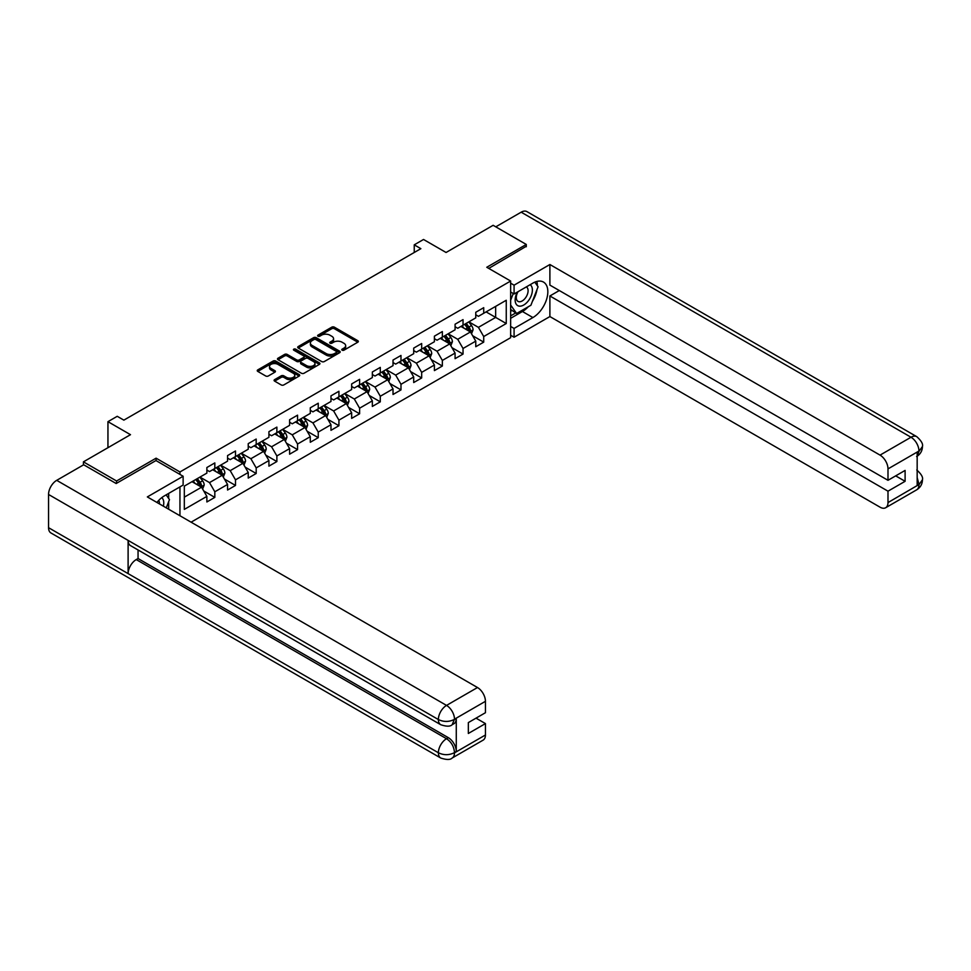 <?xml version="1.0" encoding="UTF-8"?>
<svg xmlns="http://www.w3.org/2000/svg" width="971" height="971" viewBox="0 0 971 971"><rect width="100%" height="100%" fill="white"/><g stroke="black" fill="none" stroke-linecap="round" stroke-linejoin="round"><path stroke-width="1.46" d="M342.144 350.191A1.287 0.74 0 0 0 343.965 350.191L357.801 342.205A1.845 1.068 0 0 0 358.335 341.452A1.845 1.068 0 0 0 357.801 340.7L334.376 327.178A1.845 1.068 0 0 0 331.766 327.178L317.942 335.165A1.287 0.74 0 0 0 319.762 336.209L321.547 335.177A5.887 3.399 0 0 1 329.885 335.177L331.839 336.306A5.887 3.399 0 0 1 333.563 338.709A5.887 3.399 0 0 1 331.839 341.112L330.043 342.156A1.287 0.74 0 0 0 331.864 343.2L333.66 342.168A5.887 3.399 0 0 1 341.986 342.168L343.94 343.297A5.887 3.399 0 0 1 345.664 345.7A5.887 3.399 0 0 1 343.94 348.104L342.144 349.135A1.287 0.74 0 0 0 342.144 350.191L342.144 349.135M274.635 379.625A1.845 1.068 0 0 0 274.089 380.377A1.845 1.068 0 0 0 274.635 381.13L281.202 384.929A1.845 1.068 0 0 0 283.811 384.929L299.165 376.056A1.845 1.068 0 0 0 299.711 375.304A1.845 1.068 0 0 0 299.165 374.551L275.74 361.03A1.845 1.068 0 0 0 273.142 361.03L257.776 369.89A1.845 1.068 0 0 0 257.242 370.643A1.845 1.068 0 0 0 257.776 371.395L265.714 375.983A1.845 1.068 0 0 0 268.324 375.983L274.89 372.184A1.845 1.068 0 0 0 275.436 371.432A1.845 1.068 0 0 0 274.89 370.679L270.958 368.41A4.928 2.84 0 0 1 269.513 366.407A4.928 2.84 0 0 1 272.56 363.773A4.928 2.84 0 0 1 277.924 364.392L293.339 373.301A4.928 2.84 0 0 1 294.783 375.304A4.928 2.84 0 0 1 291.749 377.937A4.928 2.84 0 0 1 286.384 377.318L283.811 375.838A1.845 1.068 0 0 0 281.202 375.838L274.635 379.625L274.635 381.13M526.282 246.743L526.282 244.449L493.134 225.308L446.065 252.484L423.526 239.473L414.241 244.838L420.868 248.661L123.863 420.14L117.236 416.304L107.951 421.669L107.951 447.692M156.088 460.63L156.088 458.178L116.569 480.997L83.421 461.856L130.49 434.68L107.951 421.669M156.088 458.178L179.951 471.967L510.637 281.044L510.637 337.69L191.093 522.18M526.282 244.449L486.774 267.268L510.637 281.044M321.68 361.552A1.845 1.068 0 0 0 324.29 361.552L339.644 352.691A1.845 1.068 0 0 0 340.178 351.939A1.845 1.068 0 0 0 339.644 351.186L316.218 337.665A1.845 1.068 0 0 0 313.609 337.665L298.255 346.526A1.845 1.068 0 0 0 297.721 347.278A1.845 1.068 0 0 0 298.255 348.031L321.68 361.552M294.286 350.47A1.287 0.74 0 0 1 295.585 350.652L319.374 364.392L304.044 373.24A1.845 1.068 0 0 1 301.447 373.24L278.022 359.719L278.022 358.214A1.845 1.068 0 0 0 277.475 358.967A1.845 1.068 0 0 0 278.022 359.719M278.022 358.214L284.588 354.415A1.845 1.068 0 0 1 287.198 354.415L296.689 359.901A1.845 1.068 0 0 0 299.299 359.901L303.656 357.389A1.845 1.068 0 0 0 304.19 356.636A1.845 1.068 0 0 0 303.656 355.884L293.764 350.167A1.287 0.74 0 0 1 295.585 349.123L319.398 362.875A1.845 1.068 0 0 1 319.945 363.627A1.845 1.068 0 0 1 319.398 364.368L319.398 362.875M83.421 464.915L83.421 461.856M116.569 480.997L116.569 483.291M179.951 515.747L179.951 486.884M179.951 474.406L179.951 471.967M203.752 490.986L214.822 497.383L214.822 491.787L227.554 484.444L227.554 490.027L235.504 485.439L235.504 479.844L248.236 472.501L248.236 478.084L256.186 473.496L256.186 467.901L268.918 460.557L268.918 466.141L276.881 461.553L276.881 455.957L289.601 448.614L289.601 454.197L297.563 449.609L297.563 444.026L310.283 436.671L310.283 442.266L318.245 437.666L318.245 432.083L330.977 424.728L330.977 430.323L338.928 425.723L338.928 420.14L351.66 412.784L351.66 418.38L359.61 413.78L359.61 408.196L372.342 400.841L372.342 406.436L380.292 401.836L380.292 396.253L393.024 388.91L393.024 394.493L400.987 389.905L400.987 384.31L413.707 376.966L413.707 382.55L421.669 377.962L421.669 372.366L434.401 365.023L434.401 370.606L442.351 366.018L442.351 360.423L455.083 353.08L455.083 358.663L463.033 354.075L463.033 348.48L475.766 341.137L475.766 346.72L483.716 342.132L483.716 336.536L506.255 323.525L506.255 300.257L495.659 306.375L495.659 317.408L506.255 323.525M214.822 497.383L206.872 501.971L206.872 496.387L184.32 509.399L184.32 486.119L206.872 473.108L206.872 467.524L214.822 462.924L214.822 468.52L227.554 461.164L227.554 455.581L235.504 450.981L235.504 456.576L248.236 449.221L248.236 443.638L256.186 439.05L256.186 444.633L268.918 437.29L268.918 431.694L276.881 427.106L276.881 432.69L289.601 425.347L289.601 419.751L297.563 415.163L297.563 420.746L310.283 413.403L310.283 407.808L318.245 403.22L318.245 408.803L330.977 401.46L330.977 395.865L338.928 391.277L338.928 396.86L351.66 389.517L351.66 383.933L359.61 379.333L359.61 384.929L372.342 377.573L372.342 371.99L380.292 367.39L380.292 372.985L393.024 365.63L393.024 360.047L400.987 355.447L400.987 361.042L413.707 353.687L413.707 348.104L421.669 343.503L421.669 349.099L434.401 341.743L434.401 336.16L442.351 331.56L442.351 337.155L455.083 329.8L455.083 324.217L463.033 319.629L463.033 325.212L475.766 317.869L475.766 312.274L483.716 307.686L483.716 313.269L506.255 300.257M212.698 469.746L222.25 475.256L209.518 482.599L199.965 477.089M206.872 470.049L209.518 471.578L214.822 468.52M209.518 482.599L214.822 491.787M222.25 475.256L227.554 484.444M233.38 457.802L242.932 463.313L230.2 470.656L220.66 465.145M227.554 458.106L230.2 459.635L235.504 456.576M230.2 470.656L235.504 479.844M242.932 463.313L248.236 472.501M254.074 445.859L263.614 451.369L250.882 458.725L241.342 453.202M248.236 446.162L250.882 447.692L256.186 444.633M250.882 458.725L256.186 467.901M263.614 451.369L268.918 460.557M274.757 433.916L284.297 439.426L271.577 446.781L262.024 441.271M268.918 434.219L271.577 435.748L276.881 432.69M271.577 446.781L276.881 455.957M284.297 439.426L289.601 448.614M295.439 421.972L304.979 427.483L292.259 434.838L282.707 429.328M289.601 422.276L292.259 423.805L297.563 420.746M292.259 434.838L297.563 444.026M304.979 427.483L310.283 436.671M316.121 410.029L325.673 415.539L312.941 422.895L303.389 417.384M310.283 410.332L312.941 411.874L318.245 408.803M312.941 422.895L318.245 432.083M325.673 415.539L330.977 424.728M336.803 398.086L346.356 403.596L333.623 410.951L324.083 405.441M330.977 398.401L333.623 399.931L338.928 396.86M333.623 410.951L338.928 420.14M346.356 403.596L351.66 412.784M357.486 386.142L367.038 391.665L354.306 399.008L344.766 393.498M351.66 386.458L354.306 387.987L359.61 384.929M354.306 399.008L359.61 408.196M367.038 391.665L372.342 400.841M378.18 374.211L387.72 379.722L374.988 387.065L365.448 381.554M372.342 374.515L374.988 376.044L380.292 372.985M374.988 387.065L380.292 396.253M387.72 379.722L393.024 388.91M398.863 362.268L408.403 367.778L395.683 375.122L386.13 369.611M393.024 362.571L395.683 364.101L400.987 361.042M395.683 375.122L400.987 384.31M408.403 367.778L413.707 376.966M419.545 350.325L429.097 355.835L416.365 363.178L406.813 357.668M413.707 350.628L416.365 352.157L421.669 349.099M416.365 363.178L421.669 372.366M429.097 355.835L434.401 365.023M440.227 338.381L449.779 343.892L437.047 351.235L427.495 345.725M434.401 338.685L437.047 340.214L442.351 337.155M437.047 351.235L442.351 360.423M449.779 343.892L455.083 353.08M460.909 326.438L470.462 331.948L457.729 339.304L448.189 333.781M455.083 326.742L457.729 328.271L463.033 325.212M457.729 339.304L463.033 348.48M470.462 331.948L475.766 341.137M486.107 311.897L495.659 317.408L478.412 327.361L468.872 321.85M475.766 314.798L478.412 316.328L483.716 313.269M478.412 327.361L483.716 336.536M414.241 244.838L414.241 252.484M184.32 497.152L201.567 487.199L192.015 481.689M201.567 487.199L206.872 496.387M472.646 335.735L483.716 342.132M451.964 347.679L463.033 354.075M431.282 359.622L442.351 366.018M410.599 371.565L421.669 377.962M389.905 383.509L400.987 389.905M369.223 395.452L380.292 401.836M348.54 407.395L359.61 413.78M327.858 419.338L338.928 425.723M307.176 431.27L318.245 437.666M286.494 443.213L297.563 449.609M265.799 455.156L276.881 461.553M245.117 467.1L256.186 473.496M224.435 479.043L235.504 485.439M342.666 350.373L343.94 349.633A5.887 3.399 0 0 0 345.664 347.23L345.664 345.7M333.563 338.709L333.563 340.238A5.887 3.399 0 0 1 331.839 342.654L330.565 343.382M357.777 342.217L334.376 328.708A1.845 1.068 0 0 0 331.766 328.708L318.452 336.391M339.619 352.704L316.218 339.195A1.845 1.068 0 0 0 313.609 339.195L298.279 348.043L298.255 346.526M336.391 352.461A1.287 0.74 0 0 0 336.391 351.417L315.83 339.534A1.287 0.74 0 0 0 313.997 339.534L312.116 340.627A5.887 3.399 0 0 0 310.392 343.03A5.887 3.399 0 0 0 312.116 345.433L326.171 353.553A5.887 3.399 0 0 0 334.497 353.553L336.391 352.461L336.391 353.99A1.287 0.74 0 0 0 336.767 353.468L336.767 351.939M310.392 343.03L310.392 344.559A5.887 3.399 0 0 0 312.116 346.963L312.116 345.433M336.391 353.99L334.497 355.083A5.887 3.399 0 0 1 326.171 355.083L312.116 346.963M278.046 359.731L284.588 355.944L284.588 354.415M304.19 356.636L304.19 358.165A1.845 1.068 0 0 1 303.656 358.918L299.299 361.43A1.845 1.068 0 0 1 296.689 361.43L287.198 355.944A1.845 1.068 0 0 0 284.588 355.944M306.557 365.594A4.928 2.84 0 0 0 311.922 366.213A4.928 2.84 0 0 0 314.956 363.579A4.928 2.84 0 0 0 313.512 361.576L308.086 358.433A1.845 1.068 0 0 0 305.477 358.433L301.119 360.957A1.845 1.068 0 0 0 300.585 361.71A1.845 1.068 0 0 0 301.119 362.462L306.557 365.594L306.557 367.123A4.928 2.84 0 0 0 311.922 367.742A4.928 2.84 0 0 0 314.956 365.12L314.956 363.579M300.585 361.71L300.585 363.239A1.845 1.068 0 0 0 301.119 363.991L301.119 362.462M306.557 367.123L301.119 363.991M294.783 375.304L294.783 376.833A4.928 2.84 0 0 1 291.749 379.467A4.928 2.84 0 0 1 286.384 378.848L283.811 377.367A1.845 1.068 0 0 0 281.202 377.367L274.659 381.142M269.513 366.407L269.513 367.936A4.928 2.84 0 0 0 270.958 369.939L270.958 368.41M274.866 372.196L270.958 369.939M299.141 376.068L275.74 362.559A1.845 1.068 0 0 0 273.142 362.559L257.801 371.408L257.776 369.89M471.505 333.769L473.083 329.788A4.964 2.864 -120 0 0 471.505 325.564L468.762 321.911M463.992 328.21L462.135 325.734M464.648 324.278L467.391 327.931A4.964 2.864 60 0 1 468.811 330.917C469.563 331.924 470.085 331.609 470.401 330.006A4.964 2.864 -120 0 0 468.981 327.009L466.238 323.355M465 324.083L468.034 328.137A2.537 1.457 60 0 1 468.495 328.902L470.401 330.006M517.361 292.089A12.186 7.04 120 0 0 519.449 306.156A12.186 7.04 120 0 0 530.457 297.442A12.186 7.04 120 0 0 530.166 284.697M518.053 291.688A8.338 4.819 120 0 0 518.016 301.374A8.338 4.819 120 0 0 519.242 301.75A8.338 4.819 120 0 0 526.877 295.585A8.338 4.819 120 0 0 526.367 286.918A8.338 4.819 120 0 0 526.343 286.906M534.815 282.148L538.08 286.785L530.919 305.234L516.608 313.499L510.637 309.494M516.608 313.499L510.637 305.003M510.637 300.257L513.258 293.497M163.359 506.17A12.186 7.04 120 0 0 161.744 497.65M159.475 503.925A8.338 4.819 120 0 0 158.625 500.502M166.138 494.858L169.476 499.604L166.272 507.845M528.285 306.751A21.095 12.174 120 0 1 522.434 311.509L532.909 317.553A21.095 12.174 120 0 0 546.697 298.971A21.095 12.174 120 0 0 543.457 282.063A21.095 12.174 120 0 0 532.909 283.107L514.084 293.982L514.084 285.171L549.889 264.513L880.042 455.12L911.004 437.241L521.172 212.188L495.78 226.838M532.909 317.553L514.084 328.429L514.084 337.228L549.889 316.558L549.889 295.973L887.992 491.18L887.992 502.577L919.149 484.432L917.17 485.354L917.17 452.437L918.954 451.03L887.992 468.896A11.251 6.494 -120 0 0 880.042 455.12M559.296 290.535L549.889 295.973M895.687 475.863L905.106 481.3L905.106 470.425L887.992 480.305L549.889 285.098L549.889 264.513M510.637 291.992L514.084 293.982M510.637 283.18L514.084 285.171M510.637 335.238L514.084 337.228M510.637 326.438L514.084 328.429M549.889 316.558L880.042 507.178A11.251 6.494 -120 0 0 885.661 507.736A11.251 6.494 -120 0 0 887.992 502.577M521.172 212.188A11.531 6.663 -60 0 1 526.937 211.617L916.77 436.671A11.531 6.663 -60 0 0 911.004 437.241A11.251 6.494 60 0 1 918.954 451.03M887.992 480.305L887.992 468.896M905.106 481.3L887.992 491.18M526.282 246.282L488.753 268.409M532.472 301.241A21.095 12.174 120 0 0 537.012 289.528M537.351 285.753A21.095 12.174 120 0 0 536.829 281.456M522.434 311.509L510.637 318.318M510.637 315.878L515.674 312.965M510.637 311.278L511.705 310.671M917.17 477.489L918.954 484.323M916.77 469.976C921.297 474.042 923.19 477.295 922.45 479.735L919.161 484.432M916.77 436.671C921.285 440.713 923.178 443.99 922.45 446.514L919.161 451.139M183.131 476.251L147.337 496.921L477.489 687.529A11.251 6.494 60 0 1 485.439 701.317L454.489 719.183L452.158 724.718C450.265 726.636 446.466 726.636 440.761 724.73L130.49 545.605A11.531 6.663 -60 0 1 128.111 540.398L48.55 494.47A11.531 6.663 -60 0 1 56.706 480.342L83.688 464.769L116.168 483.522L155.955 460.557L183.131 476.251L183.131 485.051L164.305 495.926A21.095 12.174 120 0 0 156.914 502.456M168.214 508.974L172.656 511.535M168.675 508.707L168.675 501.643M168.675 498.475L168.675 493.402M485.439 701.317L485.439 712.714L468.338 722.594L468.338 733.469L485.439 723.589L485.439 734.998A11.251 6.494 60 0 1 483.109 740.145L452.158 758.023A11.251 6.494 -120 0 0 454.489 752.865L485.439 734.998M452.158 758.023C450.35 759.929 446.563 759.929 440.761 758.035L50.941 532.97A11.531 6.663 -60 0 1 48.55 527.69L128.111 573.618A11.531 6.663 -60 0 1 136.256 559.575L446.526 738.713L448.323 737.669A11.251 6.494 60 0 1 456.273 751.457L456.273 718.54A11.251 6.494 60 0 1 453.943 723.686L452.158 724.718M48.55 494.47L48.55 527.69M440.761 724.73A11.531 6.663 -60 0 1 438.37 719.535L128.111 540.398L128.111 573.618L438.37 752.756C443.662 755.317 448.966 755.317 454.282 752.756L454.489 752.865M485.439 723.589L476.033 718.152M138.052 549.962L138.052 558.543L448.323 737.669M138.052 558.543L136.256 559.575M56.706 480.342L446.526 705.407A11.531 6.663 -60 0 0 438.37 719.535C443.686 722.084 448.978 722.06 454.27 719.462M450.823 345.7L452.401 341.731A4.964 2.864 -120 0 0 450.811 337.495L448.08 333.842M443.31 340.153L441.453 337.677M443.965 336.221L446.709 339.874A4.964 2.864 60 0 1 448.129 342.86C448.869 343.868 449.403 343.552 449.719 341.95A4.964 2.864 -120 0 0 448.299 338.952L445.555 335.298M444.317 336.027L447.352 340.068A2.537 1.457 60 0 1 447.813 340.845L449.719 341.95M430.141 357.644L431.719 353.675A4.964 2.864 -120 0 0 430.129 349.439L427.398 345.785M422.628 352.097L420.759 349.621M423.283 348.164L426.014 351.818A4.964 2.864 60 0 1 427.446 354.803C428.187 355.799 428.721 355.495 429.036 353.881A4.964 2.864 -120 0 0 427.616 350.895L424.873 347.242M423.635 347.958L426.67 352.012A2.537 1.457 60 0 1 427.131 352.789L429.036 353.881M409.459 369.587L411.036 365.618A4.964 2.864 -120 0 0 409.446 361.382L406.703 357.729M401.933 364.04L400.076 361.564M402.601 360.107L405.332 363.761A4.964 2.864 60 0 1 406.764 366.747C407.504 367.742 408.038 367.439 408.354 365.824A4.964 2.864 -120 0 0 406.922 362.838L404.191 359.185M402.941 359.901L405.987 363.955A2.537 1.457 60 0 1 406.436 364.732L408.354 365.824M388.764 381.53L390.342 377.561A4.964 2.864 -120 0 0 388.764 373.325L386.021 369.672M381.251 375.983L379.394 373.507M381.919 372.051L384.65 375.704A4.964 2.864 60 0 1 386.07 378.69C386.822 379.685 387.356 379.382 387.66 377.768A4.964 2.864 -120 0 0 386.24 374.782L383.509 371.128M382.258 371.844L385.293 375.898A2.537 1.457 60 0 1 385.754 376.663L387.66 377.768M368.082 393.473L369.66 389.505A4.964 2.864 -120 0 0 368.082 385.269L365.339 381.615M360.569 387.927L358.712 385.438M361.224 383.994L363.967 387.647A4.964 2.864 60 0 1 365.387 390.633C366.14 391.629 366.662 391.325 366.977 389.711A4.964 2.864 -120 0 0 365.557 386.725L362.826 383.072M361.576 383.788L364.611 387.842A2.537 1.457 60 0 1 365.072 388.606L366.977 389.711M347.4 405.417L348.977 401.448A4.964 2.864 -120 0 0 347.387 397.212L344.656 393.558M339.886 399.87L338.029 397.382M340.542 395.925L343.285 399.579A4.964 2.864 60 0 1 344.705 402.577C345.445 403.572 345.979 403.268 346.295 401.654A4.964 2.864 -120 0 0 344.875 398.668L342.132 395.015M340.894 395.731L343.928 399.785A2.537 1.457 60 0 1 344.389 400.55L346.295 401.654M326.717 417.36L328.295 413.379A4.964 2.864 -120 0 0 326.705 409.155L323.974 405.502M319.204 411.813L317.347 409.325M319.86 407.869L322.603 411.522A4.964 2.864 60 0 1 324.023 414.52C324.763 415.515 325.297 415.212 325.613 413.597A4.964 2.864 -120 0 0 324.193 410.612L321.45 406.958M320.212 407.674L323.246 411.728A2.537 1.457 60 0 1 323.707 412.493L325.613 413.597M306.035 429.303L307.613 425.322A4.964 2.864 -120 0 0 306.023 421.098L303.292 417.445M298.522 423.757L296.653 421.268M299.177 419.812L301.908 423.465A4.964 2.864 60 0 1 303.34 426.463C304.081 427.458 304.615 427.155 304.93 425.541A4.964 2.864 -120 0 0 303.51 422.555L300.767 418.902M299.517 419.618L302.564 423.672A2.537 1.457 60 0 1 303.025 424.436L304.93 425.541M285.353 441.247L286.931 437.266A4.964 2.864 -120 0 0 285.34 433.042L282.597 429.388M277.827 435.688L275.97 433.212M278.495 431.755L281.226 435.409A4.964 2.864 60 0 1 282.646 438.394C283.398 439.402 283.933 439.098 284.248 437.484A4.964 2.864 -120 0 0 282.816 434.486L280.085 430.833M278.835 431.561L281.869 435.615A2.537 1.457 60 0 1 282.33 436.38L284.248 437.484M264.658 453.19L266.236 449.209A4.964 2.864 -120 0 0 264.658 444.985L261.915 441.332M257.145 447.631L255.288 445.155M257.813 443.698L260.544 447.352A4.964 2.864 60 0 1 261.964 450.338C262.716 451.345 263.238 451.03 263.554 449.427A4.964 2.864 -120 0 0 262.134 446.429L259.403 442.776M258.152 443.504L261.187 447.558A2.537 1.457 60 0 1 261.648 448.323L263.554 449.427M243.976 465.121L245.554 461.152A4.964 2.864 -120 0 0 243.976 456.916L241.233 453.263M236.463 459.574L234.606 457.098M237.118 455.642L239.861 459.295A4.964 2.864 60 0 1 241.281 462.281C242.034 463.288 242.556 462.973 242.871 461.371A4.964 2.864 -120 0 0 241.451 458.373L238.708 454.719M237.47 455.448L240.505 459.489A2.537 1.457 60 0 1 240.966 460.266L242.871 461.371M223.294 477.064L224.871 473.095A4.964 2.864 -120 0 0 223.281 468.859L220.551 465.206M215.78 471.518L213.923 469.042M216.436 467.585L219.179 471.238A4.964 2.864 60 0 1 220.599 474.224C221.339 475.22 221.874 474.916 222.189 473.302A4.964 2.864 -120 0 0 220.769 470.316L218.026 466.663M216.788 467.379L219.822 471.433A2.537 1.457 60 0 1 220.283 472.209L222.189 473.302M202.611 489.008L204.189 485.039A4.964 2.864 -120 0 0 202.599 480.803L199.868 477.149M195.098 483.461L193.229 480.985M195.754 479.528L198.497 483.182A4.964 2.864 60 0 1 199.917 486.168C200.657 487.163 201.191 486.859 201.507 485.245A4.964 2.864 -120 0 0 200.087 482.259L197.344 478.606M196.106 479.322L199.14 483.376A2.537 1.457 60 0 1 199.601 484.153L201.507 485.245M107.951 440.458L107.951 437.715M343.94 349.633L343.94 348.104M330.043 343.2L330.043 342.156M331.839 342.654L331.839 341.112M317.942 336.209L317.942 335.165M331.766 328.708L331.766 327.178M334.376 328.708L334.376 327.178M357.801 342.205L357.801 340.7M313.609 339.195L313.609 337.665M316.218 339.195L316.218 337.665M339.644 352.691L339.644 351.186M326.171 355.083L326.171 353.553M334.497 355.083L334.497 353.553M287.198 355.944L287.198 354.415M296.689 361.43L296.689 359.901M299.299 361.43L299.299 359.901M303.656 358.918L303.656 357.389M295.585 350.652L295.585 349.123M281.202 377.367L281.202 375.838M283.811 377.367L283.811 375.838M286.384 378.848L286.384 377.318M274.89 372.184L274.89 370.679M273.142 362.559L273.142 361.03M275.74 362.559L275.74 361.03M299.165 376.056L299.165 374.551M469.964 331.669L473.047 329.885M468.981 327.009L471.505 325.564M465.449 329.06L467.391 327.931M922.45 479.771C922.329 484.177 920.387 487.539 916.624 489.857A11.251 6.494 -120 0 0 918.954 484.711M917.17 456.176L918.954 451.406M456.273 751.457L454.294 752.756M454.489 719.572L456.273 718.54M454.489 719.183A11.251 6.494 60 0 0 446.526 705.407L477.489 687.529M440.761 758.035A11.531 6.663 -60 0 1 438.37 752.756A11.531 6.663 -60 0 1 446.526 738.713C451.321 741.917 453.967 746.505 454.489 752.489M449.282 343.613L452.365 341.828M448.299 338.952L450.811 337.495M444.767 340.991L446.709 339.874M428.599 355.556L431.682 353.772M427.616 350.895L430.129 349.439M424.072 352.934L426.014 351.818M407.917 367.487L411 365.715M406.922 362.838L409.446 361.382M403.39 364.878L405.332 363.761M387.235 379.43L390.318 377.658M386.24 374.782L388.764 373.325M382.708 376.821L384.65 375.704M366.553 391.374L369.635 389.602M365.557 386.725L368.082 385.269M362.025 388.764L363.967 387.647M345.858 403.317L348.941 401.533M344.875 398.668L347.387 397.212M341.343 400.707L343.285 399.579M325.176 415.26L328.259 413.476M324.193 410.612L326.705 409.155M320.648 412.651L322.603 411.522M304.493 427.204L307.576 425.419M303.51 422.555L306.023 421.098M299.966 424.594L301.908 423.465M283.811 439.147L286.894 437.363M282.816 434.486L285.34 433.042M279.284 436.537L281.226 435.409M263.129 451.09L266.212 449.306M262.134 446.429L264.658 444.985M258.602 448.481L260.544 447.352M242.447 463.033L245.517 461.249M241.451 458.373L243.976 456.916M237.919 460.412L239.861 459.295M221.752 474.977L224.835 473.193M220.769 470.316L223.281 468.859M217.237 472.355L219.179 471.238M201.07 486.908L204.153 485.136M200.087 482.259L202.599 480.803M196.543 484.298L198.497 483.182M885.661 507.736L916.624 489.857M922.45 446.551C922.304 450.92 920.362 454.258 916.624 456.564"/></g></svg>
